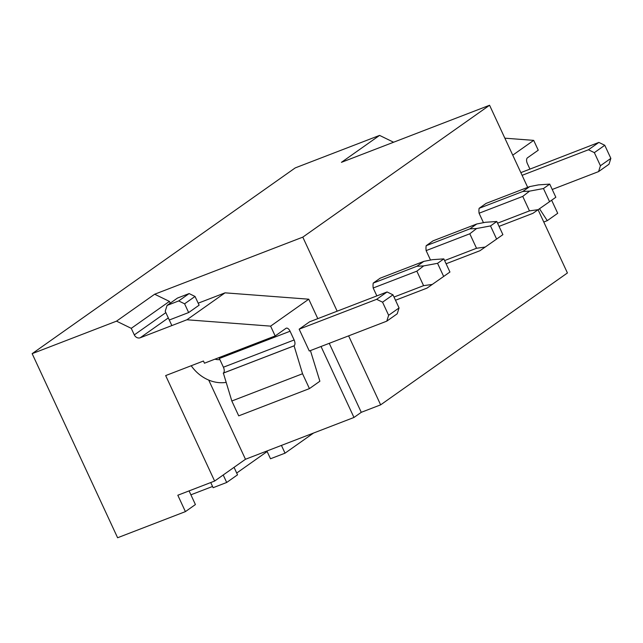 <?xml version="1.0" encoding="UTF-8"?>
<svg xmlns="http://www.w3.org/2000/svg" width="643" height="643" viewBox="0 0 643 643"><rect width="100%" height="100%" fill="white"/><g stroke="black" fill="none" stroke-linecap="round" stroke-linejoin="round"><path stroke-width="0.96" d="M189.082 490.898L195.416 504.554L185.409 511.619L117.605 537.749L32.15 353.658L295.225 167.903L379.579 135.4L341.433 162.333L489.572 105.251L527.694 187.378M32.15 353.658L116.512 321.154L154.658 294.221L302.797 237.138L489.572 105.251M236.704 473.039L267.15 451.539M210.735 482.555L213.122 487.699L226.69 482.475L237.524 474.823L234.052 467.332M190.899 494.813L212.552 486.47M348.619 335.855L380.64 404.849L567.423 272.962L538.07 209.731M380.64 404.849L361.27 412.316L329.248 343.322M185.409 511.619L177.814 495.239L214.625 481.052L245.473 459.271L353.971 417.468L361.27 412.316M281.433 445.414L285.034 453.17L270.502 458.764L266.901 451.016M285.034 453.17L313.527 433.052M302.797 237.138L337.165 311.188M479.123 208.308L522.799 191.485L529.711 186.599L486.036 203.429L479.123 208.308A14.532 7.483 68.9 0 0 479.075 213.227L483.456 222.655M426.18 245.698L469.848 228.868L476.76 223.989L433.093 240.82L426.18 245.698A14.532 7.483 68.9 0 0 426.132 250.609L430.505 260.037M373.229 283.089L416.897 266.258L423.817 261.371L380.142 278.202L373.229 283.089A14.532 7.483 68.9 0 0 373.181 288L376.846 295.893M226.69 482.475L223.209 474.992M116.512 321.154L131.26 328.34L134.307 334.89A4.847 4.115 -125.2 0 0 140.206 337.768L186.904 319.772L270.615 326.13L275.172 335.959L204.458 363.207L203.445 361.02L165.661 375.584L214.625 481.052M195.022 296.455L184.597 303.809L178.698 300.94L189.114 293.578L195.022 296.455L199.121 305.168L188.696 312.53L169.294 320.005M309.436 388.605L238.722 415.852L231.826 400.999L302.548 373.752L309.436 388.605L319.876 381.227L310.424 350.58M218.909 357.637A4.847 2.492 -111.1 0 1 219.359 358.489L223.41 367.217A4.847 2.492 -111.1 0 1 223.354 373.061L231.826 400.999M275.172 335.959L285.966 328.34A4.847 2.492 -111.1 0 1 286.248 328.187A4.847 2.492 -111.1 0 1 290.073 331.233L294.132 339.97A4.847 2.492 -111.1 0 1 294.076 345.813L302.548 373.752M293.955 345.894L223.234 373.149M386.789 321.154L309.291 351.014L299.156 329.176L309.572 321.813L387.078 291.954L376.653 299.316L382.553 302.186L388.637 315.287L399.062 307.933L397.213 313.792L386.789 321.154L388.637 315.287M321.026 346.489L353.971 417.468M317.795 318.647L308.761 299.196L225.05 292.838L198.157 303.199M270.615 326.13L308.761 299.196M186.904 319.772L225.05 292.838M170.234 303.183L169.414 301.406L154.658 294.221M208.71 380.069L245.473 459.271M131.26 328.34L169.414 301.406M393.604 142.232L379.579 135.4M529.88 168.988L527.405 163.66A4.847 2.492 -111.1 0 1 527.461 157.816L538.247 150.197L533.69 140.375L504.859 138.181M551.638 200.222L557.706 213.291L547.265 220.67L539.501 208.734M512.744 155.164L533.69 140.375M520.846 172.629L598.866 142.408L588.441 149.763L594.349 152.64L600.425 165.741L598.577 171.601L552.224 189.468M547.265 220.67L543.769 222.012M395.493 300.249L427.04 288.096L432.281 284.431L423.576 285.661L416.849 271.169L423.681 265.905L416.897 266.258M373.181 288L416.849 271.169M394.006 297.05L423.576 285.661M437.561 263.317L443.839 258.888L449.939 272.029L443.67 276.458L437.561 263.317L423.681 265.905M443.67 276.458L432.281 284.431M423.817 261.371L432.522 259.659L443.839 258.888M446.105 263.759L479.983 250.706L485.224 247.049L476.527 248.27L469.8 233.787L476.624 228.514L469.848 228.868M426.132 250.609L469.8 233.787M444.618 260.568L476.527 248.27M490.513 225.926L496.79 221.497L502.89 234.647L496.613 239.075L490.513 225.926L476.624 228.514M496.613 239.075L485.224 247.049M476.76 223.989L485.473 222.269L496.79 221.497M499.048 226.376L532.934 213.323L538.175 209.658L529.47 210.88L522.751 196.396L529.575 191.132L522.799 191.485M479.075 213.227L522.751 196.396M497.569 223.177L529.47 210.88M543.464 188.544L549.733 184.107L555.841 197.256L549.564 201.685L543.464 188.544L529.575 191.132M549.564 201.685L538.175 209.658M529.711 186.599L538.416 184.887L549.733 184.107M214.995 359.148A12.113 10.296 -125.2 0 0 219.842 359.533M191.212 365.738A36.338 30.888 -125.2 0 0 226.087 382.392M299.156 329.176L376.653 299.316M387.078 291.954L392.977 294.832L399.062 307.933M392.977 294.832L382.553 302.186M184.597 303.809L188.648 312.546M189.114 293.578L177.492 298.055L167.067 305.417L165.219 311.276L171.858 325.567M178.698 300.94L167.067 305.417M598.866 142.408L604.766 145.278L610.85 158.379L609.001 164.246L598.577 171.601M610.85 158.379L600.425 165.741M522.1 175.33L588.441 149.763M604.766 145.278L594.349 152.64M294.076 345.813L223.354 373.061M223.41 367.217L294.132 339.97M290.073 331.233L219.359 358.489M134.307 334.89L165.846 312.619M168.305 317.923L140.206 337.768"/></g></svg>
